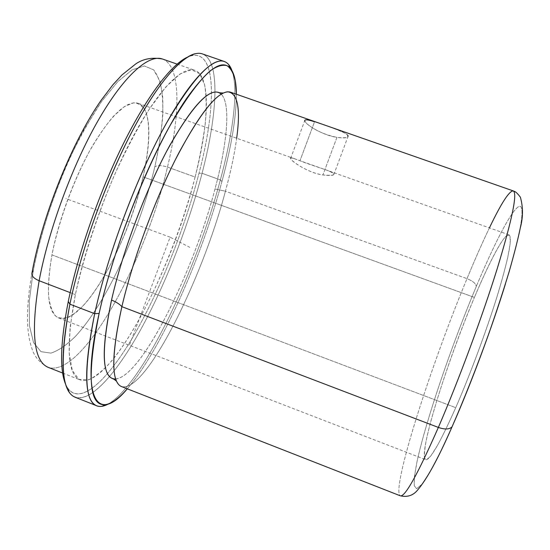 <?xml version="1.0" encoding="UTF-8"?>
<svg xmlns="http://www.w3.org/2000/svg" width="550" height="550" viewBox="0 0 550 550"><rect width="100%" height="100%" fill="white"/><g stroke="black" fill="none" stroke-linecap="round" stroke-linejoin="round"><path stroke-width="0.41" stroke-dasharray="2.75 2.06" d="M347.992 135.493C346.369 132.316 326.707 125.806 314.552 121.763L299.97 160.758C312.606 165.963 333.988 171.614 334.049 173.979C334.008 175.546 330.296 175.869 322.919 174.948L336.937 137.369C342.856 138.201 346.507 138.029 347.896 136.854M143.062 176.839C151.779 139.356 151.002 107.793 138.229 103.311C127.064 100.134 111.959 114.098 92.909 145.2C75.047 175.794 58.644 219.718 51.954 254.897L455.744 407.66C470.642 373.608 487.774 327.216 498.438 292.077C509.094 255.984 512.6 236.892 508.97 234.816C504.426 233.179 489.837 260.679 474.409 297.419L143.062 176.839C131.821 225.686 105.669 282.487 81.812 307.168L72.105 315.267C66.034 318.478 60.761 318.924 56.286 316.621C52.422 312.62 49.844 305.704 48.572 295.879C48.153 284.46 49.28 270.799 51.954 254.897C58.568 221.726 72.779 182.353 89.251 151.683C97.556 137.225 105.662 125.373 113.582 116.126L124.465 106.528L133.698 102.809C138.916 103.146 142.959 106.164 145.826 111.877C150.542 125.256 149.215 149.188 143.062 176.839L474.409 297.419C485.849 270.428 496.533 248.779 503.573 239.044C506.743 235.262 508.908 234.369 510.077 236.369L510.152 243.739L507.842 257.07C505.12 268.785 501.222 282.92 496.148 299.468C485.176 334.07 469.734 375.402 455.744 407.66C448.951 422.881 442.908 435.394 437.614 445.197L431.124 455.462C427.797 459.353 425.611 460.199 424.559 457.992C424.153 454.19 424.779 447.982 426.429 439.368C433.331 406.656 454.279 345.256 474.409 297.419C446.6 362.732 417.436 456.294 425.679 459.697C429.818 460.687 439.842 443.341 455.744 407.66L51.954 254.897C45.623 292.16 47.884 313.191 58.719 317.996C82.088 326.961 128.466 244.008 143.062 176.839M290.579 158.496L304.707 120.746C304.693 124.066 323.132 135.63 336.937 137.369L322.919 174.948C309.045 173.291 290.812 161.178 290.579 158.496C290.379 157.382 293.507 158.139 299.97 160.758L295.488 159.094C280.211 152.453 302.713 172.04 322.919 174.948C336.16 176.014 337.391 174.405 326.597 170.129L299.97 160.758L314.552 121.763C326.597 125.551 336.806 129.394 345.187 133.292C350.666 137.108 347.916 138.463 336.937 137.369C325.029 134.826 315.343 130.542 307.863 124.513C302.259 119.453 304.487 118.539 314.552 121.763M452.788 425.164L440.303 452.196L429.811 472.189L421.836 484.378L416.632 488.716L414.226 485.691L414.48 476.128L417.147 461.058C426.326 419.203 451.681 345.146 476.259 286.502C451.681 345.146 426.326 419.203 417.147 461.058C414.92 472.141 413.944 480.349 414.226 485.691L416.632 488.716L421.836 484.378L429.811 472.189L440.303 452.196L452.788 425.164M505.443 283.876C522.239 229.584 525.841 201.637 518.127 206.944C510.345 212.293 493.604 245.183 476.259 286.502C493.604 245.183 510.345 212.293 518.127 206.944C525.841 201.637 522.239 229.584 505.443 283.876M489.418 227.886C482.419 242.488 474.953 259.414 467.005 278.664C472.993 281.091 476.08 283.704 476.259 286.502C476.08 283.704 472.993 281.091 467.005 278.664C430.856 365.399 390.83 489.947 400.29 495.797C390.83 489.947 430.856 365.399 467.005 278.664L225.417 191.221C201.994 279.757 145.392 394.047 121.447 386.533M116.552 381.212L118.986 384.897C140.491 403.294 201.231 283.229 225.417 191.221L215.002 188.966C192.651 275.419 136.792 386.43 112.399 378.517M221.939 181.507C201.252 258.637 160.731 350.322 127.284 388.822C160.731 350.322 201.252 258.637 221.939 181.507L220.364 179.905C196.322 270.744 143.289 383.35 108.412 403.941C143.289 383.35 196.322 270.744 220.364 179.905L221.939 181.507C231.419 146.458 236.239 117.37 236.383 94.229C236.239 117.37 231.419 146.458 221.939 181.507M115.713 379.005C142.051 376.372 193.504 271.576 215.002 188.966C227.198 143.571 231.117 103.916 221.21 94.139M202.386 53.907C220.756 60.651 217.532 114.063 202.063 173.305L220.364 179.905C233.117 132.55 238.782 89.43 231.914 70.469C238.782 89.43 233.117 132.55 220.364 179.905L202.063 173.305C188.499 225.314 166.327 282.363 141.996 327.264C117.789 371.621 91.238 402.772 75.219 397.272M68.145 388.836L69.602 392.686C82.954 409.723 111.038 381.48 137.053 336.098C163.261 290.111 187.577 228.827 202.063 173.305L199.011 173.236C184.814 227.989 160.792 288.468 134.867 333.699C109.134 378.345 81.359 405.859 68.145 388.836L65.89 384.862C77.309 408.451 105.738 382.979 132.358 337.982C159.211 292.387 184.353 229.756 199.011 173.236L202.063 173.305C219.464 107.167 221.086 48.077 195.14 53.728L191.517 55.701C217.339 49.947 216.088 107.993 199.011 173.236C217.092 104.493 217.236 43.746 187.227 57.248L191.517 55.701M195.113 177.059C177.849 244.152 143.811 321.399 112.551 359.947C103.799 369.923 95.734 376.585 88.358 379.933L78.946 379.349L72.311 370.562L69.169 353.196L70.084 327.511L75.364 294.601C83.497 257.606 97.274 215.229 114.18 175.629C125.812 150.191 137.5 128.033 149.249 109.147L165.688 87.12L179.967 73.982L191.414 69.726L199.671 73.707L204.641 84.886C206.381 95.432 206.58 108.439 205.232 123.894C203.087 140.36 199.719 158.084 195.113 177.059L167.489 167.069C145.998 260.583 82.287 378.462 48.256 367.386C82.287 378.462 145.998 260.583 167.489 167.069L195.113 177.059C208.938 123.523 211.31 76.251 194.865 70.297C182.834 65.876 160.022 87.539 134.963 133.1C109.952 178.564 85.773 244.097 75.364 294.601C65.718 346.177 67.32 374.626 80.19 379.94C110.364 389.462 172.15 270.373 195.113 177.059M70.18 292.614L75.364 294.601L70.18 292.614M162.456 59.015C181.074 65.725 180.544 113.458 167.489 167.069C161.734 165.241 157.52 165.131 154.839 166.746C139.975 229.762 107.126 301.902 75.653 336.146C66.818 344.946 58.575 350.604 50.923 353.121L40.961 351.663L33.578 342.643L29.48 325.834L29.239 301.586L33.193 270.971C39.916 236.809 52.222 198.103 67.932 162.092C78.849 138.971 90.014 118.841 101.441 101.695L117.721 81.682L132.275 69.767L144.375 65.979L153.56 69.788L159.651 80.273C162.195 90.159 163.206 102.348 162.683 116.848C161.349 132.303 158.737 148.933 154.839 166.746C157.52 165.131 161.734 165.241 167.489 167.069C180.544 113.458 181.074 65.725 162.456 59.015M48.256 367.386C39.538 362.759 34.038 356.283 31.735 347.964C25.974 331.148 26.077 305.972 32.051 272.442L33.193 270.971L29.239 301.586L29.48 325.834L33.578 342.643L40.961 351.663L50.923 353.121C58.575 350.604 66.818 344.946 75.653 336.146C107.126 301.902 139.975 229.762 154.839 166.746C160.854 139.947 163.687 115.569 162.642 96.339C161.226 84.583 158.194 75.735 153.56 69.788L144.375 65.979L132.275 69.767L117.721 81.682L101.441 101.695L84.439 129.023C61.627 170.823 41.855 225.665 33.193 270.971M218.377 92.352C231.646 97.13 228.284 139.672 215.002 188.966L225.417 191.221C230.752 171.683 234.506 154.021 236.679 138.236M230.464 92.166C243.458 96.869 239.333 140.628 225.417 191.221L467.005 278.664C487.547 228.793 507.464 189.09 513.212 190.891M129.546 344.843L170.108 237.181L189.833 247.363M170.108 237.181L65.89 198.584M348.205 136.029L334.056 173.979M138.229 103.311L295.488 159.094M508.97 234.816L326.597 170.129M62.659 373.051L80.19 379.94M177.079 64.102L194.865 70.297M227.535 91.802L223.286 93.019M58.719 317.996L425.679 459.697"/><path stroke-width="0.82" d="M347.896 136.854L347.992 135.493M453.984 422.428C471.694 381.961 492.257 326.59 505.443 283.876C492.257 326.59 471.694 381.961 453.984 422.428M116.552 381.212C112.303 377.843 113.403 379.177 112.399 378.517C101.812 374 101.523 347.861 111.533 300.094C116.009 301.833 119.46 304.019 121.873 306.666L438.357 427.426C458.377 381.129 482.343 316.47 497.379 268.159C512.332 218.824 517.612 193.071 513.212 190.891C515.322 191.874 515.866 191.379 520.376 197.168C523.181 207.109 523.16 217.326 520.327 227.824C517.949 239.284 514.236 253.859 509.176 271.549C503.484 290.345 496.808 310.736 489.143 332.729C476.946 366.685 464.585 398.056 452.052 426.828C438.481 457.971 427.013 479.029 417.663 489.981C413.249 495.481 407.461 497.42 400.29 495.797L121.447 386.533C111.141 382.161 111.286 355.541 121.873 306.666L438.357 427.426C417.608 474.526 404.917 497.317 400.29 495.797C404.917 497.317 417.608 474.526 438.357 427.426C444.881 429.66 449.446 429.461 452.052 426.828L452.788 425.164L452.052 426.828C449.446 429.461 444.881 429.66 438.357 427.426C458.377 381.129 482.343 316.47 497.379 268.159C512.332 218.824 517.612 193.071 513.212 190.891C509.135 190.96 501.201 203.287 489.418 227.886M236.679 138.236C240.762 108.329 237.717 92.847 227.535 91.802C215.593 93.218 198.199 115.851 175.361 159.72C153.732 202.771 132.447 261.319 121.873 306.666C112.152 350.859 111.189 376.936 118.986 384.897M127.284 388.822C98.588 423.569 79.317 402.243 99.131 313.418C114.757 241.863 154.976 143.983 186.67 98.319C195.456 86.02 203.424 76.759 210.561 70.537C217.119 66.062 222.626 64.439 227.061 65.67C230.876 68.386 233.613 73.404 235.283 80.713L236.383 94.229C236.294 81.675 234.245 72.971 230.244 68.117C219.416 56.533 199.217 75.893 169.661 126.211C141.522 176.688 112.049 254.808 99.131 313.418C86.714 376.262 88.88 406.67 105.614 404.635C111.808 403.556 119.034 398.289 127.284 388.822M221.21 94.139C211.585 85.69 194.508 102.678 169.971 145.111C146.692 187.357 122.574 251.24 111.533 300.094C100.684 352.99 102.08 379.294 115.713 379.005M94.669 313.686L99.131 313.418L94.669 313.686C107.676 253.983 137.754 174.281 166.533 122.98C196.756 71.892 217.429 52.381 228.532 64.433L231.914 70.469C230.175 65.698 227.638 62.7 224.304 61.476C212.355 57.062 188.471 81.427 161.205 132.791C134.001 184.023 106.886 257.778 94.669 313.686C83.352 370.006 84.061 400.709 96.779 405.804C100.107 407.048 103.984 406.429 108.412 403.941L101.915 406.319C84.631 408.54 82.218 377.664 94.669 313.686L69.898 304.178L94.669 313.686M96.779 405.804L75.219 397.272C61.242 391.683 59.469 360.649 69.898 304.178C81.324 248.16 108.329 174.653 136.187 123.846C164.099 72.909 189.248 49.081 202.386 53.907L224.304 61.476M195.14 53.728C179.919 57.207 155.079 86.597 129.491 136.517C103.957 186.381 80.417 252.773 69.898 304.178L68.255 301.572C60.252 342.946 59.462 370.707 65.89 384.862C59.462 370.707 60.252 342.946 68.255 301.572L69.898 304.178C60.892 351.147 60.796 380.648 69.602 392.686M68.255 301.572C78.086 253.378 99.495 191.847 123.344 143.777C147.242 95.686 171.318 64.618 187.227 57.248C171.318 64.618 147.242 95.686 123.344 143.777C99.495 191.847 78.086 253.378 68.255 301.572M48.256 367.386C33.688 361.398 30.649 332.516 39.139 280.748L70.18 292.614L39.139 280.748C48.517 230.106 72.566 164.897 98.429 119.996C124.348 74.999 148.83 54.044 162.456 59.015C148.83 54.044 124.348 74.999 98.429 119.996C72.566 164.897 48.517 230.106 39.139 280.748C30.649 332.516 33.688 361.398 48.256 367.386L62.659 373.051M33.193 270.971L32.051 272.442C31.082 275.557 33.447 278.327 39.139 280.748C33.447 278.327 31.082 275.557 32.051 272.442C42.343 215.6 71.919 142.168 100.87 100.65L112.984 84.686L122.031 74.896L135.836 63.855C143.303 58.774 152.171 57.159 162.456 59.015L177.079 64.102M513.212 190.891L230.464 92.166C219.663 89.059 202.338 109.532 178.496 153.581C155.884 197.072 132.956 259.071 121.873 306.666C119.46 304.019 116.009 301.833 111.533 300.094C122.031 253.729 144.272 193.634 166.512 151.539C190.011 108.893 207.295 89.169 218.377 92.352C219.574 92.51 217.869 92.806 223.286 93.019M314.552 121.763C307.924 119.591 304.645 119.247 304.707 120.746M101.915 406.319L105.614 404.635M228.532 64.433L230.244 68.117"/></g></svg>
